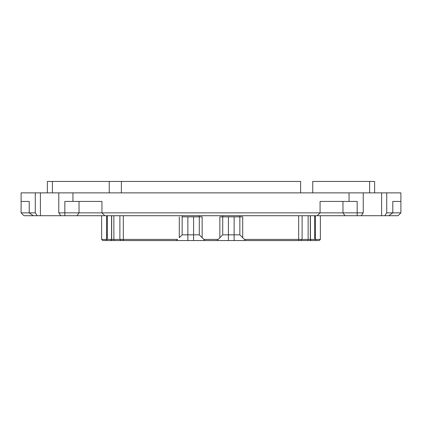 <?xml version="1.0" encoding="UTF-8"?>
<svg xmlns="http://www.w3.org/2000/svg" width="422" height="422" viewBox="0 0 422 422"><rect width="100%" height="100%" fill="white"/><g stroke="black" fill="none" stroke-linecap="round" stroke-linejoin="round"><path stroke-width="0.63" d="M317.196 215.711L336.461 215.711L317.217 215.711L320.076 212.857L320.076 201.431L357.181 201.431L349.057 201.431L349.057 192.865L363.236 192.865L363.236 212.857L363.236 192.865L381.615 192.865L381.615 215.711L336.461 215.711L381.615 215.711L381.615 192.865L386.742 192.865L386.742 212.857L384.727 215.711L398.046 215.711L400.9 212.857L386.742 212.857L392.803 212.857L392.803 201.431L392.803 212.857L388.757 215.711L381.615 215.711L384.727 215.711L386.742 212.857L386.742 192.865L400.9 192.865L400.9 201.431L400.9 192.865L72.943 192.865L72.943 201.431L72.943 192.865L58.79 192.865L58.79 212.857L60.81 215.711L317.217 215.711L104.804 215.711L101.945 212.857L320.076 212.857L101.945 212.857L104.804 215.711L77.015 215.711L79.035 212.857L79.035 201.431L79.035 212.857L101.945 212.857L101.945 201.431L72.943 201.431L101.945 201.431L101.945 212.857L58.79 212.857L64.846 212.857L64.846 201.431L64.84 215.711L40.412 215.711L60.81 215.711L58.79 212.857L58.79 192.865L349.057 192.865L349.057 201.431L320.076 201.431L320.076 212.857L342.965 212.857L342.965 201.431L342.965 212.857L357.181 212.857L320.055 212.857M392.803 201.431L400.9 201.431L400.9 212.857L398.046 215.711L388.757 215.711L392.803 212.857L400.9 212.857L400.9 201.431L392.803 201.431M64.846 201.431L72.943 201.431L64.846 201.431M37.305 215.711L40.412 215.711L37.305 215.711L35.284 212.857L21.1 212.857L21.1 201.431L21.1 212.857L23.954 215.711L37.305 215.711L33.264 215.711L29.223 212.857L35.284 212.857L35.284 192.865L21.1 192.865L21.1 201.431L21.1 192.865L35.284 192.865L35.284 212.857L37.305 215.711M40.412 192.865L35.284 192.865L40.412 192.865L40.412 215.711L40.412 192.865L58.79 192.865L40.412 192.865M29.223 201.431L21.1 201.431L29.223 201.431L29.223 212.857L33.264 215.711L23.954 215.711L21.1 212.857L29.223 212.857L29.223 201.431M357.181 201.431L357.181 212.857L363.236 212.857L357.181 212.857L357.181 215.711L357.181 201.431M315.925 240.556L319.227 240.556L320.372 239.411L320.372 215.711L320.372 239.411L315.413 239.411L315.413 215.711L315.413 239.411L320.372 239.411L319.227 240.556L310.956 240.556L315.925 240.556L315.413 239.411L315.925 240.556M106.587 216.855L107.341 216.855L106.587 216.855L106.587 215.711L106.587 239.411L111.556 239.411L111.044 240.556L102.773 240.556L101.628 239.411L106.587 239.411L101.628 239.411L101.628 215.711L101.628 239.411L102.773 240.556L111.688 240.556L111.688 215.711L111.688 240.556L310.956 240.556L310.312 240.556L310.312 215.711L310.312 240.556L300.728 240.556L310.956 240.556L310.444 239.411L310.444 215.711L310.444 239.411L315.413 239.411L308.134 239.411L310.444 239.411L308.134 239.411L307.722 240.556L308.134 239.411L302.11 239.411L308.134 239.411L308.134 215.711L308.134 239.411L310.444 239.411L310.956 240.556M106.587 215.711L106.587 239.411L113.866 239.411L111.556 239.411L111.556 215.711L111.556 239.411L111.044 240.556L114.278 240.556L113.866 239.411L113.866 215.711L113.866 239.411L123.319 239.411L123.319 215.711L123.319 239.411L177.588 239.411L119.89 239.411L119.89 215.711M106.587 234.843L107.341 234.843L106.587 234.843M179.303 237.702L182.156 234.843L179.303 237.702L179.303 216.855L179.303 237.702M182.156 215.711L182.156 234.843L187.869 234.843L182.156 234.843L182.156 215.711M302.11 215.711L302.11 239.411L298.681 239.411L298.681 240.556L245.551 240.556L242.697 237.702L244.412 239.411L298.681 239.411L298.681 240.556L300.728 240.556L301.746 239.411L298.681 239.411L298.681 215.711L298.681 239.411L244.412 239.411L245.551 240.556L205.002 240.556L202.149 237.702L205.002 240.556L193.582 240.556L193.582 234.843L187.869 234.843L187.869 216.855L187.869 234.843L193.582 234.843L193.582 216.855L193.582 234.843L199.29 234.843L199.29 215.711L199.29 216.855L182.156 216.855L199.29 216.855L199.29 234.843L193.582 234.843L193.582 240.556L187.869 240.556L187.869 234.843L187.869 240.556L176.449 240.556L177.588 239.411L176.449 240.556L123.319 240.556L123.319 239.411L123.319 240.556L121.03 240.556L119.89 239.411M202.149 216.855L202.149 237.702L202.149 216.855L199.29 216.855M203.863 239.411L218.137 239.411L219.851 237.702L216.998 240.556L218.137 239.411L203.863 239.411M219.851 216.855L219.851 237.702L222.71 234.843L219.851 237.702L219.851 216.855L222.71 216.855L222.71 234.843L228.418 234.843L222.71 234.843L222.71 215.711L222.71 216.855L239.844 216.855L239.844 215.711L239.844 216.855L222.71 216.855M234.131 234.843L228.418 234.843L228.418 216.855L228.418 234.843L234.131 234.843L234.131 216.855L234.131 234.843L239.844 234.843L239.844 216.855L239.844 234.843L234.131 234.843L234.131 240.556L234.131 234.843M242.697 216.855L242.697 237.702L242.697 216.855L239.844 216.855M314.659 234.843L315.413 234.843L314.659 234.843M315.413 216.855L314.659 216.855L315.413 216.855M320.372 216.855L320.372 215.711M202.149 237.702L199.29 234.843L202.149 237.702M242.697 237.702L239.844 234.843L242.697 237.702M228.418 240.556L228.418 234.843L228.418 240.556M300.728 240.556L301.746 239.411M123.319 240.065L122.733 239.411L113.866 239.411L114.278 240.556L111.044 240.556M106.075 240.556L106.587 239.411L106.075 240.556M107.341 239.411L107.341 215.711L107.341 239.411M314.659 215.711L314.659 239.411L314.659 215.711M52.391 181.444L47.369 181.444L47.369 192.865L47.369 181.444L52.391 181.444L52.391 192.865L52.391 181.444L109.261 181.444L109.261 192.865L109.261 181.444L52.391 181.444M121.372 181.444L109.261 181.444L121.372 181.444L121.372 192.865L121.372 181.444L300.628 181.444L300.628 192.865L300.628 181.444L121.372 181.444M312.739 181.444L369.609 181.444L369.609 192.865L369.609 181.444L312.739 181.444L312.739 192.865L312.739 181.444M374.63 181.444L369.609 181.444L374.63 181.444L374.63 192.865L374.63 181.444M361.221 215.711L363.236 212.857L361.221 215.711M320.076 212.857L317.217 215.711M344.985 215.711L342.965 212.857L344.985 215.711M77.015 215.711L64.84 215.711L64.846 212.857L79.035 212.857L77.015 215.711M111.556 215.711L113.866 215.711L111.556 215.711M113.866 239.411L111.556 239.411L113.866 239.411M308.134 215.711L310.444 215.711L308.134 215.711M298.961 239.411L298.681 239.691"/></g></svg>
